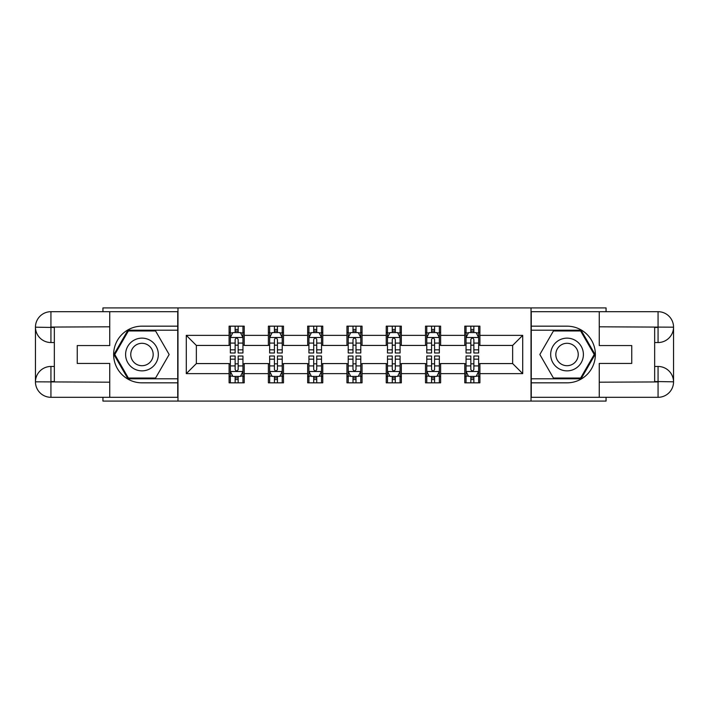 <?xml version="1.0" encoding="UTF-8"?>
<svg xmlns="http://www.w3.org/2000/svg" width="709" height="709" viewBox="0 0 709 709"><rect width="100%" height="100%" fill="white"/><g stroke="black" fill="none" stroke-linecap="round" stroke-linejoin="round"><path stroke-width="1.06" d="M102.938 397.306L102.938 401.09L606.062 401.09L606.062 397.306M606.062 311.694L606.062 307.91L531.023 307.91L531.023 401.09M531.023 307.91L102.938 307.91L102.938 311.694M177.977 401.09L177.977 307.91M479.904 335.366L479.904 326.167L464.794 326.167L464.794 335.366L440.617 335.366L440.617 326.167L425.515 326.167L425.515 335.366L401.338 335.366L401.338 326.167L386.228 326.167L386.228 335.366L362.051 335.366L362.051 326.167L346.949 326.167L346.949 335.366L322.772 335.366L322.772 326.167L307.662 326.167L307.662 335.366L283.485 335.366L283.485 326.167L268.383 326.167L268.383 335.366L244.206 335.366L244.206 326.167L229.096 326.167L229.096 335.366L186.29 335.366L186.29 373.634L196.358 363.566L229.096 363.566L229.096 382.833L244.206 382.833L244.206 363.566L268.383 363.566L268.383 382.833L283.485 382.833L283.485 363.566L307.662 363.566L307.662 382.833L322.772 382.833L322.772 363.566L346.949 363.566L346.949 382.833L362.051 382.833L362.051 363.566L386.228 363.566L386.228 382.833L401.338 382.833L401.338 363.566L425.515 363.566L425.515 382.833L440.617 382.833L440.617 363.566L464.794 363.566L464.794 382.833L479.904 382.833L479.904 363.566L512.642 363.566L512.642 345.434L479.904 345.434L479.904 335.366L522.71 335.366L522.71 373.634L479.904 373.634M464.794 373.634L440.617 373.634M425.515 373.634L401.338 373.634M386.228 373.634L362.051 373.634M346.949 373.634L322.772 373.634M307.662 373.634L283.485 373.634M268.383 373.634L244.206 373.634M229.096 373.634L186.29 373.634M464.794 335.366L464.794 345.434L440.617 345.434L440.617 335.366M425.515 335.366L425.515 345.434L401.338 345.434L401.338 335.366M386.228 335.366L386.228 345.434L362.051 345.434L362.051 335.366M346.949 335.366L346.949 345.434L322.772 345.434L322.772 335.366M307.662 335.366L307.662 345.434L283.485 345.434L283.485 335.366M268.383 335.366L268.383 345.434L244.206 345.434L244.206 335.366M229.096 335.366L229.096 345.434L196.358 345.434L186.29 335.366M196.358 345.434L196.358 363.566M522.71 373.634L512.642 363.566M512.642 345.434L522.71 335.366M229.096 332.468L230.354 332.468M235.14 332.468L238.162 332.468M242.948 332.468L244.206 332.468M229.096 345.186L230.354 345.186M235.14 345.186L238.162 345.186M242.948 345.186L244.206 345.186M229.096 363.814L230.354 363.814M235.14 363.814L238.162 363.814M242.948 363.814L244.206 363.814M229.096 376.532L230.354 376.532M235.14 376.532L238.162 376.532M242.948 376.532L244.206 376.532M268.383 363.814L269.642 363.814M274.418 363.814L277.441 363.814M282.226 363.814L283.485 363.814M268.383 376.532L269.642 376.532M274.418 376.532L277.441 376.532M282.226 376.532L283.485 376.532M268.383 332.468L269.642 332.468M274.418 332.468L277.441 332.468M282.226 332.468L283.485 332.468M268.383 345.186L269.642 345.186M274.418 345.186L277.441 345.186M282.226 345.186L283.485 345.186M307.662 363.814L308.92 363.814M313.706 363.814L316.728 363.814M321.514 363.814L322.772 363.814M307.662 376.532L308.92 376.532M313.706 376.532L316.728 376.532M321.514 376.532L322.772 376.532M307.662 332.468L308.92 332.468M313.706 332.468L316.728 332.468M321.514 332.468L322.772 332.468M307.662 345.186L308.92 345.186M313.706 345.186L316.728 345.186M321.514 345.186L322.772 345.186M346.949 363.814L348.208 363.814M352.993 363.814L356.007 363.814M360.792 363.814L362.051 363.814M346.949 376.532L348.208 376.532M352.993 376.532L356.007 376.532M360.792 376.532L362.051 376.532M346.949 332.468L348.208 332.468M352.993 332.468L356.007 332.468M360.792 332.468L362.051 332.468M346.949 345.186L348.208 345.186M352.993 345.186L356.007 345.186M360.792 345.186L362.051 345.186M386.228 363.814L387.486 363.814M392.272 363.814L395.294 363.814M400.08 363.814L401.338 363.814M386.228 376.532L387.486 376.532M392.272 376.532L395.294 376.532M400.08 376.532L401.338 376.532M386.228 332.468L387.486 332.468M392.272 332.468L395.294 332.468M400.08 332.468L401.338 332.468M386.228 345.186L387.486 345.186M392.272 345.186L395.294 345.186M400.08 345.186L401.338 345.186M425.515 363.814L426.774 363.814M431.559 363.814L434.582 363.814M439.358 363.814L440.617 363.814M425.515 376.532L426.774 376.532M431.559 376.532L434.582 376.532M439.358 376.532L440.617 376.532M425.515 332.468L426.774 332.468M431.559 332.468L434.582 332.468M439.358 332.468L440.617 332.468M425.515 345.186L426.774 345.186M431.559 345.186L434.582 345.186M439.358 345.186L440.617 345.186M464.794 363.814L466.052 363.814M470.838 363.814L473.86 363.814M478.646 363.814L479.904 363.814M464.794 376.532L466.052 376.532M470.838 376.532L473.86 376.532M478.646 376.532L479.904 376.532M464.794 332.468L466.052 332.468M470.838 332.468L473.86 332.468M478.646 332.468L479.904 332.468M464.794 345.186L466.052 345.186M470.838 345.186L473.86 345.186M478.646 345.186L479.904 345.186M238.162 329.446L235.14 329.446M242.948 349.829L238.162 349.829L238.162 352.993L242.948 352.993L242.948 337.626L240.431 332.592L232.871 332.592L230.354 337.626L230.354 352.993L235.14 352.993L235.14 349.829L230.354 349.829M230.354 337.626L230.354 326.167M242.948 337.626L242.948 326.167M235.14 332.592L235.14 326.167M238.162 326.167L238.162 332.592M238.162 349.829L238.162 339.514C237.152 337.573 236.15 337.573 235.14 339.514L235.14 349.829M235.14 379.554L238.162 379.554M230.354 359.171L235.14 359.171L235.14 356.007L230.354 356.007L230.354 371.374L232.871 376.408L240.431 376.408L242.948 371.374L242.948 356.007L238.162 356.007L238.162 359.171L242.948 359.171M242.948 371.374L242.948 382.833M230.354 371.374L230.354 382.833M238.162 376.408L238.162 382.833M235.14 382.833L235.14 376.408M235.14 359.171L235.14 369.486C236.141 371.427 237.152 371.427 238.162 369.486L238.162 359.171M150.148 340.329A16.369 16.369 0 0 0 127.788 346.32A16.369 16.369 0 0 0 133.788 368.671A16.369 16.369 0 0 0 156.14 362.68A16.369 16.369 0 0 0 150.148 340.329M147.569 344.796A11.202 11.202 0 0 0 132.264 348.899A11.202 11.202 0 0 0 136.367 364.204A11.202 11.202 0 0 0 151.673 360.101A11.202 11.202 0 0 0 147.569 344.796M155.563 378.048L128.373 378.048L114.778 354.5L128.373 330.952L155.563 330.952L169.159 354.5L155.563 378.048M575.212 340.329A16.369 16.369 0 0 0 552.86 346.32A16.369 16.369 0 0 0 558.852 368.671A16.369 16.369 0 0 0 581.212 362.68A16.369 16.369 0 0 0 575.212 340.329M572.633 344.796A11.202 11.202 0 0 0 557.327 348.899A11.202 11.202 0 0 0 561.431 364.204A11.202 11.202 0 0 0 576.736 360.101A11.202 11.202 0 0 0 572.633 344.796M580.627 378.048L553.437 378.048L539.841 354.5L553.437 330.952L580.627 330.952L594.222 354.5L580.627 378.048M54.336 342.536L50.933 342.536A15.483 15.483 0 0 1 35.45 327.177A15.483 15.483 0 0 1 50.933 311.694L177.729 311.694L177.729 326.167L141.968 326.167A28.333 28.333 0 0 0 113.635 354.5A28.333 28.333 0 0 0 141.968 382.833L177.729 382.833L177.729 397.306L50.933 397.306A15.483 15.483 0 0 1 35.45 381.823A15.483 15.483 0 0 1 50.933 366.464L54.336 366.464M177.729 382.833L177.729 326.167M109.735 311.694L109.735 345.558L77.254 345.558L77.254 363.442L109.735 363.442L109.735 397.306M50.933 342.536A15.483 15.483 0 0 1 35.45 327.177L50.933 327.434L50.933 342.536A15.483 15.483 0 0 1 35.45 327.177L35.45 381.823L109.735 382.195M50.933 382.195L50.933 397.306A15.483 15.483 0 0 1 35.45 381.823A15.483 15.483 0 0 1 50.933 366.464L50.933 381.566L54.336 381.566L54.336 327.434L50.933 327.434M177.729 330.199L127.939 330.199L113.91 354.5L127.939 378.801L177.729 378.801M654.664 366.464L658.067 366.464A15.483 15.483 0 0 1 673.55 381.823A15.483 15.483 0 0 1 658.067 397.306L531.271 397.306L531.271 382.833L567.032 382.833A28.333 28.333 0 0 0 595.365 354.5A28.333 28.333 0 0 0 567.032 326.167L531.271 326.167L531.271 311.694L658.067 311.694A15.483 15.483 0 0 1 673.55 327.177A15.483 15.483 0 0 1 658.067 342.536L654.664 342.536M531.271 326.167L531.271 382.833M599.265 397.306L599.265 363.442L631.746 363.442L631.746 345.558L599.265 345.558L599.265 311.694M658.067 366.464A15.483 15.483 0 0 1 673.55 381.823L658.067 381.566L658.067 366.464A15.483 15.483 0 0 1 673.55 381.823L673.55 327.177L599.265 326.805M658.067 326.805L658.067 311.694A15.483 15.483 0 0 1 673.55 327.177A15.483 15.483 0 0 1 658.067 342.536L658.067 327.434L654.664 327.434L654.664 381.566L658.067 381.566M531.271 378.801L581.061 378.801L595.09 354.5L581.061 330.199L531.271 330.199M277.441 329.446L274.418 329.446M282.226 349.829L277.441 349.829L277.441 352.993L282.226 352.993L282.226 337.626L279.709 332.592L272.159 332.592L269.642 337.626L269.642 352.993L274.418 352.993L274.418 349.829L269.642 349.829M269.642 337.626L269.642 326.167M282.226 337.626L282.226 326.167M274.418 332.592L274.418 326.167M277.441 326.167L277.441 332.592M277.441 349.829L277.441 339.514C276.439 337.573 275.429 337.573 274.418 339.514L274.418 349.829M316.728 329.446L313.706 329.446M321.514 349.829L316.728 349.829L316.728 352.993L321.514 352.993L321.514 337.626L318.997 332.592L311.437 332.592L308.92 337.626L308.92 352.993L313.706 352.993L313.706 349.829L308.92 349.829M308.92 337.626L308.92 326.167M321.514 337.626L321.514 326.167M313.706 332.592L313.706 326.167M316.728 326.167L316.728 332.592M316.728 349.829L316.728 339.514C315.718 337.573 314.716 337.573 313.706 339.514L313.706 349.829M274.418 379.554L277.441 379.554M269.642 359.171L274.418 359.171L274.418 356.007L269.642 356.007L269.642 371.374L272.159 376.408L279.709 376.408L282.226 371.374L282.226 356.007L277.441 356.007L277.441 359.171L282.226 359.171M282.226 371.374L282.226 382.833M269.642 371.374L269.642 382.833M277.441 376.408L277.441 382.833M274.418 382.833L274.418 376.408M274.418 359.171L274.418 369.486C275.429 371.427 276.439 371.427 277.441 369.486L277.441 359.171M313.706 379.554L316.728 379.554M308.92 359.171L313.706 359.171L313.706 356.007L308.92 356.007L308.92 371.374L311.437 376.408L318.997 376.408L321.514 371.374L321.514 356.007L316.728 356.007L316.728 359.171L321.514 359.171M321.514 371.374L321.514 382.833M308.92 371.374L308.92 382.833M316.728 376.408L316.728 382.833M313.706 382.833L313.706 376.408M313.706 359.171L313.706 369.486C314.716 371.427 315.718 371.427 316.728 369.486L316.728 359.171M356.007 329.446L352.993 329.446M360.792 349.829L356.007 349.829L356.007 352.993L360.792 352.993L360.792 337.626L358.275 332.592L350.725 332.592L348.208 337.626L348.208 352.993L352.993 352.993L352.993 349.829L348.208 349.829M348.208 337.626L348.208 326.167M360.792 337.626L360.792 326.167M352.993 332.592L352.993 326.167M356.007 326.167L356.007 332.592M356.007 349.829L356.007 339.514C355.005 337.573 353.995 337.573 352.993 339.514L352.993 349.829M395.294 329.446L392.272 329.446M400.08 349.829L395.294 349.829L395.294 352.993L400.08 352.993L400.08 337.626L397.563 332.592L390.003 332.592L387.486 337.626L387.486 352.993L392.272 352.993L392.272 349.829L387.486 349.829M387.486 337.626L387.486 326.167M400.08 337.626L400.08 326.167M392.272 332.592L392.272 326.167M395.294 326.167L395.294 332.592M395.294 349.829L395.294 339.514C394.284 337.573 393.282 337.573 392.272 339.514L392.272 349.829M434.582 329.446L431.559 329.446M439.358 349.829L434.582 349.829L434.582 352.993L439.358 352.993L439.358 337.626L436.841 332.592L429.291 332.592L426.774 337.626L426.774 352.993L431.559 352.993L431.559 349.829L426.774 349.829M426.774 337.626L426.774 326.167M439.358 337.626L439.358 326.167M431.559 332.592L431.559 326.167M434.582 326.167L434.582 332.592M434.582 349.829L434.582 339.514C433.571 337.573 432.561 337.573 431.559 339.514L431.559 349.829M352.993 379.554L356.007 379.554M348.208 359.171L352.993 359.171L352.993 356.007L348.208 356.007L348.208 371.374L350.725 376.408L358.275 376.408L360.792 371.374L360.792 356.007L356.007 356.007L356.007 359.171L360.792 359.171M360.792 371.374L360.792 382.833M348.208 371.374L348.208 382.833M356.007 376.408L356.007 382.833M352.993 382.833L352.993 376.408M352.993 359.171L352.993 369.486C353.995 371.427 355.005 371.427 356.007 369.486L356.007 359.171M392.272 379.554L395.294 379.554M387.486 359.171L392.272 359.171L392.272 356.007L387.486 356.007L387.486 371.374L390.003 376.408L397.563 376.408L400.08 371.374L400.08 356.007L395.294 356.007L395.294 359.171L400.08 359.171M400.08 371.374L400.08 382.833M387.486 371.374L387.486 382.833M395.294 376.408L395.294 382.833M392.272 382.833L392.272 376.408M392.272 359.171L392.272 369.486C393.282 371.427 394.284 371.427 395.294 369.486L395.294 359.171M431.559 379.554L434.582 379.554M426.774 359.171L431.559 359.171L431.559 356.007L426.774 356.007L426.774 371.374L429.291 376.408L436.841 376.408L439.358 371.374L439.358 356.007L434.582 356.007L434.582 359.171L439.358 359.171M439.358 371.374L439.358 382.833M426.774 371.374L426.774 382.833M434.582 376.408L434.582 382.833M431.559 382.833L431.559 376.408M431.559 359.171L431.559 369.486C432.561 371.427 433.571 371.427 434.582 369.486L434.582 359.171M473.86 329.446L470.838 329.446M478.646 349.829L473.86 349.829L473.86 352.993L478.646 352.993L478.646 337.626L476.129 332.592L468.569 332.592L466.052 337.626L466.052 352.993L470.838 352.993L470.838 349.829L466.052 349.829M466.052 337.626L466.052 326.167M478.646 337.626L478.646 326.167M470.838 332.592L470.838 326.167M473.86 326.167L473.86 332.592M473.86 349.829L473.86 339.514C472.859 337.573 471.848 337.573 470.838 339.514L470.838 349.829M470.838 379.554L473.86 379.554M466.052 359.171L470.838 359.171L470.838 356.007L466.052 356.007L466.052 371.374L468.569 376.408L476.129 376.408L478.646 371.374L478.646 356.007L473.86 356.007L473.86 359.171L478.646 359.171M478.646 371.374L478.646 382.833M466.052 371.374L466.052 382.833M473.86 376.408L473.86 382.833M470.838 382.833L470.838 376.408M470.838 359.171L470.838 369.486C471.848 371.427 472.85 371.427 473.86 369.486L473.86 359.171M242.886 337.502L230.416 337.502M230.354 332.893L232.72 332.893M240.581 332.893L242.948 332.893M235.14 343.085L230.354 343.085M242.948 343.085L238.162 343.085M238.162 331.05L235.14 331.05M230.416 371.498L242.886 371.498M242.948 376.107L240.581 376.107M232.72 376.107L230.354 376.107M238.162 365.915L242.948 365.915M230.354 365.915L235.14 365.915M235.14 377.95L238.162 377.95M109.735 326.805L50.578 327.071M35.45 381.823A15.483 15.483 0 0 1 50.933 366.464M35.45 327.177A15.483 15.483 0 0 1 50.933 311.694L50.933 326.805M599.265 382.195L658.422 381.929M673.55 327.177A15.483 15.483 0 0 1 658.067 342.536M673.55 381.823A15.483 15.483 0 0 1 658.067 397.306L658.067 382.195M282.164 337.502L269.704 337.502M269.642 332.893L272.008 332.893M279.86 332.893L282.226 332.893M274.418 343.085L269.642 343.085M282.226 343.085L277.441 343.085M277.441 331.05L274.418 331.05M321.452 337.502L308.982 337.502M308.92 332.893L311.286 332.893M319.147 332.893L321.514 332.893M313.706 343.085L308.92 343.085M321.514 343.085L316.728 343.085M316.728 331.05L313.706 331.05M269.704 371.498L282.164 371.498M282.226 376.107L279.86 376.107M272.008 376.107L269.642 376.107M277.441 365.915L282.226 365.915M269.642 365.915L274.418 365.915M274.418 377.95L277.441 377.95M308.982 371.498L321.452 371.498M321.514 376.107L319.147 376.107M311.286 376.107L308.92 376.107M316.728 365.915L321.514 365.915M308.92 365.915L313.706 365.915M313.706 377.95L316.728 377.95M360.73 337.502L348.27 337.502M348.208 332.893L350.574 332.893M358.426 332.893L360.792 332.893M352.993 343.085L348.208 343.085M360.792 343.085L356.007 343.085M356.007 331.05L352.993 331.05M400.018 337.502L387.548 337.502M387.486 332.893L389.853 332.893M397.714 332.893L400.08 332.893M392.272 343.085L387.486 343.085M400.08 343.085L395.294 343.085M395.294 331.05L392.272 331.05M439.296 337.502L426.836 337.502M426.774 332.893L429.14 332.893M436.992 332.893L439.358 332.893M431.559 343.085L426.774 343.085M439.358 343.085L434.582 343.085M434.582 331.05L431.559 331.05M348.27 371.498L360.73 371.498M360.792 376.107L358.426 376.107M350.574 376.107L348.208 376.107M356.007 365.915L360.792 365.915M348.208 365.915L352.993 365.915M352.993 377.95L356.007 377.95M387.548 371.498L400.018 371.498M400.08 376.107L397.714 376.107M389.853 376.107L387.486 376.107M395.294 365.915L400.08 365.915M387.486 365.915L392.272 365.915M392.272 377.95L395.294 377.95M426.836 371.498L439.296 371.498M439.358 376.107L436.992 376.107M429.14 376.107L426.774 376.107M434.582 365.915L439.358 365.915M426.774 365.915L431.559 365.915M431.559 377.95L434.582 377.95M478.584 337.502L466.114 337.502M466.052 332.893L468.419 332.893M476.28 332.893L478.646 332.893M470.838 343.085L466.052 343.085M478.646 343.085L473.86 343.085M473.86 331.05L470.838 331.05M466.114 371.498L478.584 371.498M478.646 376.107L476.28 376.107M468.419 376.107L466.052 376.107M473.86 365.915L478.646 365.915M466.052 365.915L470.838 365.915M470.838 377.95L473.86 377.95"/></g></svg>

